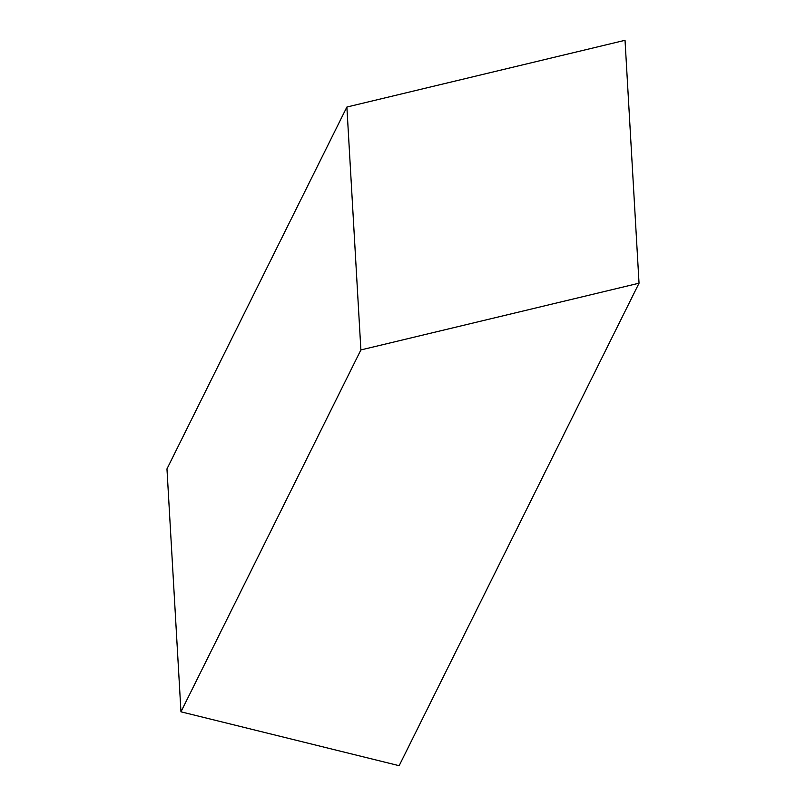<?xml version="1.0" encoding="UTF-8"?>
<svg xmlns="http://www.w3.org/2000/svg" width="806" height="806" viewBox="0 0 806 806"><rect width="100%" height="100%" fill="white"/><g stroke="black" fill="none" stroke-linecap="round" stroke-linejoin="round"><path stroke-width="1.21" d="M360.887 349.935L639.037 283.198L625.033 40.3L346.882 107.037L360.887 349.935L180.967 711.809L399.151 765.7L639.037 283.198L360.887 349.935L346.882 107.037L166.963 468.911L180.967 711.809L166.963 468.911L346.882 107.037L625.033 40.3L639.037 283.198L399.151 765.7L180.967 711.809L360.887 349.935"/></g></svg>
